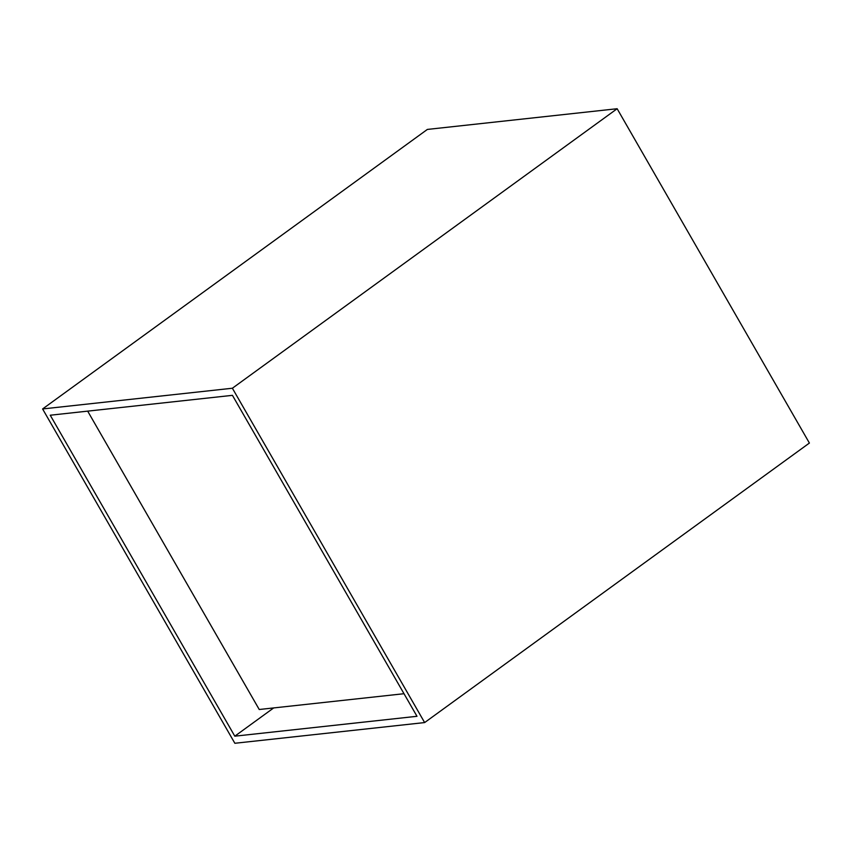 <?xml version="1.0" encoding="UTF-8"?>
<svg xmlns="http://www.w3.org/2000/svg" width="852" height="852" viewBox="0 0 852 852"><rect width="100%" height="100%" fill="white"/><g stroke="black" fill="none" stroke-linecap="round" stroke-linejoin="round"><path stroke-width="1.28" d="M232.383 388.235L424.637 722.571L234.854 743.274L42.6 408.949L232.383 388.235L424.637 722.571L234.854 743.274L42.6 408.949L232.383 388.235L617.146 108.726L809.4 443.051L424.637 722.571L809.4 443.051L617.146 108.726L232.383 388.235M416.99 716.298L232.436 395.339L50.236 415.222L234.801 736.181L416.99 716.298L234.801 736.181L273.684 707.927L234.801 736.181L50.236 415.222L232.436 395.339L416.99 716.298M427.363 129.429L617.146 108.726L427.363 129.429L42.6 408.949L427.363 129.429M404.008 693.709L259.242 709.503L87.671 411.133"/></g></svg>
